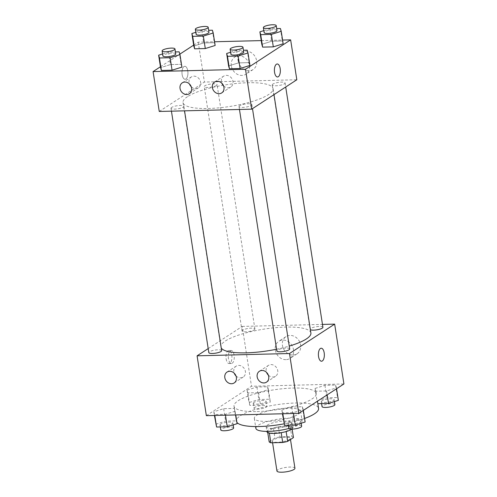 <?xml version="1.0" encoding="UTF-8"?>
<svg xmlns="http://www.w3.org/2000/svg" width="497" height="497" viewBox="0 0 497 497"><rect width="100%" height="100%" fill="white"/><g stroke="black" fill="none" stroke-linecap="round" stroke-linejoin="round"><path stroke-width="0.37" stroke-dasharray="2.48 1.86" d="M294.938 468.236A9.101 2.199 -8.8 0 0 287.806 467.18A9.101 2.199 -8.8 0 0 277.854 469.833A9.101 2.199 -8.8 0 0 276.947 471.019M273.226 439.907A9.101 2.199 -8.8 0 0 272.319 441.1A9.101 2.199 -8.8 0 0 281.65 441.883A9.101 2.199 -8.8 0 0 290.304 438.317A9.101 2.199 -8.8 0 0 283.172 437.261A9.101 2.199 -8.8 0 0 273.226 439.907M281.203 432.682L281.178 432.527A12.357 2.988 -8.8 0 0 286.11 431.39L291.901 427.619A12.357 2.988 -8.8 0 0 290.211 426.643L278.351 426.942L279.898 436.913L291.751 436.621A12.357 2.988 -8.8 0 1 293.447 437.59M269.175 441.821L274.965 438.05A12.357 2.988 -8.8 0 1 279.898 436.913M281.178 432.527L269.368 433.117M267.746 432.614L267.628 431.85L273.418 428.079L274.965 438.05M267.628 431.85A12.357 2.988 -8.8 0 0 269.324 432.825M278.351 426.942A12.357 2.988 -8.8 0 0 273.418 428.079M266.92 431.725A13.003 3.144 171.2 0 1 279.283 426.631A13.003 3.144 171.2 0 1 292.615 427.743A13.003 3.144 171.2 0 1 291.82 429.085M273.35 428.42A13.003 3.144 -8.8 0 0 291.845 422.761A13.003 3.144 -8.8 0 0 281.656 421.251A13.003 3.144 -8.8 0 0 267.442 425.034A13.003 3.144 -8.8 0 0 266.143 426.737A13.003 3.144 -8.8 0 0 273.35 428.42M290.211 426.643L291.751 436.621M291.901 427.619L292.13 429.085M255.868 428.327A23.402 5.653 171.2 0 1 278.127 419.157A23.402 5.653 171.2 0 1 302.12 421.164A23.402 5.653 171.2 0 1 288.925 428.464M267.293 421.388A23.402 5.653 171.2 0 1 254.327 418.356A23.402 5.653 171.2 0 1 276.587 409.186A23.402 5.653 171.2 0 1 300.579 411.193A23.402 5.653 171.2 0 1 267.293 421.388M236.914 422.413A41.605 10.052 171.2 0 1 236.336 421.139A41.605 10.052 171.2 0 1 275.916 404.838A41.605 10.052 171.2 0 1 318.565 408.41M304.586 418.462A41.605 10.052 171.2 0 1 284.166 423.823M257.073 411.572A41.605 10.052 -8.8 0 0 316.247 393.45A41.605 10.052 -8.8 0 0 283.65 388.629A41.605 10.052 -8.8 0 0 238.169 400.731A41.605 10.052 -8.8 0 0 234.019 406.179A41.605 10.052 -8.8 0 0 257.073 411.572M206.354 415.666L251.501 386.262L343.918 383.964M235.18 411.212L225.334 414.287L214.661 414.554L213.84 411.746L223.687 408.671L234.36 408.404L235.18 411.212L225.334 414.287L214.661 414.554L213.84 411.746L223.687 408.671L234.36 408.404L235.758 414.933M281.855 410.05L291.708 406.981L302.381 406.714L303.201 409.522L293.348 412.597L282.681 412.858L281.855 410.05L291.708 406.981L302.381 406.714L303.201 409.522L293.348 412.597L282.681 412.858L281.855 410.05L282.433 413.771M315.086 388.412L324.939 385.337L335.605 385.076L336.432 387.884L326.579 390.953L315.906 391.22L315.086 388.412L324.939 385.337L335.605 385.076L336.432 387.884L326.579 390.953L315.906 391.22L315.086 388.412L317.018 400.88L326.864 397.805L337.538 397.538L338.358 400.346M247.071 390.102L256.918 387.033L267.591 386.765L268.411 389.573L258.558 392.649L247.891 392.91L247.071 390.102L256.918 387.033L267.591 386.765L268.411 389.573L258.558 392.649L247.891 392.91L247.071 390.102L248.997 402.57L258.85 399.501L269.523 399.234L270.343 402.042L260.49 405.111L249.817 405.378L248.997 402.57M321.211 348.229L321.211 348.229A6.498 2.976 88.6 0 0 318.391 354.796A6.498 2.976 88.6 0 0 321.534 361.226L321.534 361.226M293.05 355.02A10.226 8.747 -123.1 0 0 297.113 353.783A10.226 8.747 -123.1 0 0 298.865 340.445A10.226 8.747 -123.1 0 0 285.949 336.649A10.226 8.747 -123.1 0 0 283.079 347.794A10.226 8.747 -123.1 0 0 293.05 355.02M208.2 348.59L242.238 326.417L251.501 386.262M242.238 326.417L322.472 324.423M285.918 359.666A10.226 8.747 56.9 0 1 275.941 352.435A10.226 8.747 56.9 0 1 278.817 341.29A10.226 8.747 56.9 0 1 291.727 345.086A10.226 8.747 56.9 0 1 289.981 358.43A10.226 8.747 56.9 0 1 285.918 359.666M226.135 358.859A6.498 2.976 88.6 0 0 229.123 363.524A6.498 2.976 88.6 0 0 231.937 356.952A6.498 2.976 88.6 0 0 228.8 350.528A6.498 2.976 88.6 0 0 226.135 358.859M228.465 358.803A6.498 2.976 -91.4 0 1 231.124 350.466A6.498 2.976 -91.4 0 1 234.267 356.889A6.498 2.976 -91.4 0 1 231.447 363.462A6.498 2.976 -91.4 0 1 228.465 358.803M268.337 375.117A6.498 5.56 -123.1 0 0 275.518 376.279A6.498 5.56 -123.1 0 0 277.345 369.19A6.498 5.56 -123.1 0 0 271.008 364.593A6.498 5.56 -123.1 0 0 268.423 365.382A6.498 5.56 -123.1 0 0 266.578 372.427M235.988 375.918A6.498 5.56 -123.1 0 0 243.176 377.08A6.498 5.56 -123.1 0 0 245.002 369.998A6.498 5.56 -123.1 0 0 238.659 365.401A6.498 5.56 -123.1 0 0 236.081 366.19A6.498 5.56 -123.1 0 0 234.236 373.228M254.253 329.853A6.498 1.572 -8.8 0 0 254.899 329.002A6.498 1.572 -8.8 0 0 248.233 328.442A6.498 1.572 -8.8 0 0 242.051 330.99A6.498 1.572 -8.8 0 0 247.146 331.741A6.498 1.572 -8.8 0 0 254.253 329.853M289.689 348.95A6.498 1.572 -8.8 0 0 284.595 348.198A6.498 1.572 -8.8 0 0 277.488 350.087A6.498 1.572 -8.8 0 0 276.841 350.938M221.668 350.64A6.498 1.572 -8.8 0 0 216.58 349.888A6.498 1.572 -8.8 0 0 209.473 351.783A6.498 1.572 -8.8 0 0 208.821 352.634M322.92 327.312A6.498 1.572 -8.8 0 0 317.825 326.554A6.498 1.572 -8.8 0 0 310.718 328.449A6.498 1.572 -8.8 0 0 310.072 329.3A6.498 1.572 -8.8 0 0 310.377 329.679M310.886 333.002A45.556 11.009 -8.8 0 0 275.195 327.722A45.556 11.009 -8.8 0 0 225.389 340.979A45.556 11.009 -8.8 0 0 220.854 346.937A45.556 11.009 -8.8 0 0 221.264 348.024M276.574 349.223A45.556 11.009 -8.8 0 0 289.248 346.08M187.562 96.623A45.556 11.009 -8.8 0 0 183.02 102.581A45.556 11.009 -8.8 0 0 229.726 106.488A45.556 11.009 -8.8 0 0 273.058 88.646A45.556 11.009 -8.8 0 0 237.367 83.366A45.556 11.009 -8.8 0 0 187.562 96.623M216.425 85.496A6.498 1.572 171.2 0 1 209.318 87.385A6.498 1.572 171.2 0 1 204.224 86.633A6.498 1.572 171.2 0 1 210.405 84.086A6.498 1.572 171.2 0 1 217.071 84.645A6.498 1.572 171.2 0 1 216.425 85.496M239.66 105.731A6.498 1.572 -8.8 0 0 239.014 106.582A6.498 1.572 -8.8 0 0 245.68 107.141A6.498 1.572 -8.8 0 0 251.861 104.594A6.498 1.572 -8.8 0 0 246.767 103.842A6.498 1.572 -8.8 0 0 239.66 105.731M171.645 107.42A6.498 1.572 -8.8 0 0 170.993 108.271A6.498 1.572 -8.8 0 0 177.659 108.831A6.498 1.572 -8.8 0 0 183.84 106.283A6.498 1.572 -8.8 0 0 178.746 105.532A6.498 1.572 -8.8 0 0 171.645 107.42M272.89 84.092A6.498 1.572 -8.8 0 0 272.244 84.944A6.498 1.572 -8.8 0 0 278.904 85.496A6.498 1.572 -8.8 0 0 285.092 82.949A6.498 1.572 -8.8 0 0 279.997 82.198A6.498 1.572 -8.8 0 0 272.89 84.092M159.257 111.465L204.41 82.061L296.821 79.762M215.145 45.475L214.319 42.674L203.652 42.935L193.799 46.01L203.652 42.935L214.319 42.674L215.145 45.475M283.16 43.786L282.339 40.978L271.666 41.245L261.82 44.32L271.666 41.245L282.339 40.978L283.16 43.786M249.929 65.424L249.109 62.622L238.442 62.883L228.589 65.958L238.442 62.883L249.109 62.622L249.929 65.424M160.438 66.778L179.833 54.148M193.662 45.14L198.235 42.164L214.567 41.76M261.242 40.599L282.582 40.064M170.421 64.579L160.568 67.648L170.421 64.579L181.094 64.312L170.421 64.579L168.489 52.11L175.429 51.936M181.914 67.12L181.094 64.312L181.914 67.12M223.557 85.875A6.498 5.56 -123.1 0 0 230.745 87.037A6.498 5.56 -123.1 0 0 232.571 79.955A6.498 5.56 -123.1 0 0 226.228 75.358A6.498 5.56 -123.1 0 0 223.65 76.14A6.498 5.56 -123.1 0 0 221.805 83.185M191.215 86.683A6.498 5.56 -123.1 0 0 198.396 87.845A6.498 5.56 -123.1 0 0 200.223 80.756A6.498 5.56 -123.1 0 0 193.886 76.159A6.498 5.56 -123.1 0 0 191.302 76.948A6.498 5.56 -123.1 0 0 189.456 83.987M238.442 61.187A10.226 8.747 -123.1 0 0 253.11 69.53A10.226 8.747 -123.1 0 0 254.855 56.192A10.226 8.747 -123.1 0 0 241.946 52.396A10.226 8.747 -123.1 0 0 238.442 61.187M198.235 42.164L204.41 82.061M183.989 66.536A6.498 2.976 88.6 0 0 182.026 73.736A6.498 2.976 88.6 0 0 185.114 79.271A6.498 2.976 88.6 0 0 187.934 72.699A6.498 2.976 88.6 0 0 184.791 66.275A6.498 2.976 88.6 0 0 183.989 66.536A6.498 2.976 -91.4 0 1 184.797 66.275A6.498 2.976 -91.4 0 1 187.934 72.699A6.498 2.976 -91.4 0 1 185.12 79.271A6.498 2.976 -91.4 0 1 182.032 73.736A6.498 2.976 -91.4 0 1 183.996 66.536M231.31 65.834A10.226 8.747 56.9 0 1 234.814 57.043A10.226 8.747 56.9 0 1 247.723 60.839A10.226 8.747 56.9 0 1 245.978 74.177A10.226 8.747 56.9 0 1 231.31 65.834M277.208 63.976L277.208 63.976A6.498 2.976 88.6 0 0 274.387 70.549A6.498 2.976 88.6 0 0 277.531 76.973L277.531 76.973M195.812 32.311L201.72 30.466L208.659 30.298M208.964 32.28A6.498 1.572 -8.8 0 0 203.869 31.528A6.498 1.572 -8.8 0 0 196.762 33.423A6.498 1.572 -8.8 0 0 196.116 34.268M201.72 30.466L203.652 42.935M212.393 30.205L214.319 42.674M263.832 30.621L269.741 28.776L276.674 28.602M276.984 30.59A6.498 1.572 -8.8 0 0 271.89 29.839A6.498 1.572 -8.8 0 0 264.783 31.727A6.498 1.572 -8.8 0 0 264.137 32.578M269.741 28.776L271.666 41.245M280.407 28.509L282.339 40.978M162.587 53.949L168.489 52.11M175.733 53.924A6.498 1.572 -8.8 0 0 170.645 53.173A6.498 1.572 -8.8 0 0 163.538 55.061A6.498 1.572 -8.8 0 0 162.886 55.912M179.162 51.843L181.094 64.312M230.602 52.26L236.51 50.414L243.449 50.247M243.754 52.228A6.498 1.572 -8.8 0 0 238.659 51.477A6.498 1.572 -8.8 0 0 231.552 53.372A6.498 1.572 -8.8 0 0 230.906 54.216M236.51 50.414L238.442 62.883M247.183 50.154L249.109 62.622M253.892 402.452A6.498 1.572 -8.8 0 0 253.246 403.303A6.498 1.572 -8.8 0 0 259.912 403.856A6.498 1.572 -8.8 0 0 266.094 401.309A6.498 1.572 -8.8 0 0 261 400.557A6.498 1.572 -8.8 0 0 253.892 402.452M268.411 389.573L270.343 402.042M258.558 392.649L260.49 405.111M247.891 392.91L249.817 405.378M256.918 387.033L258.85 399.501M267.591 386.765L269.523 399.234M254.663 407.434A6.498 1.572 -8.8 0 0 254.017 408.286A6.498 1.572 -8.8 0 0 260.683 408.845A6.498 1.572 -8.8 0 0 266.864 406.297A6.498 1.572 -8.8 0 0 261.77 405.546A6.498 1.572 -8.8 0 0 254.663 407.434M317.825 403.651L317.018 400.88M321.913 400.756A6.498 1.572 -8.8 0 0 321.267 401.607A6.498 1.572 -8.8 0 0 327.927 402.166A6.498 1.572 -8.8 0 0 334.114 399.619A6.498 1.572 -8.8 0 0 329.02 398.867A6.498 1.572 -8.8 0 0 321.913 400.756M336.432 387.884L336.562 388.747M326.579 390.953L327.181 394.86M315.906 391.22L316.247 393.45M324.939 385.337L326.864 397.805M335.605 385.076L337.538 397.538M334.885 404.608A6.498 1.572 -8.8 0 0 329.791 403.856A6.498 1.572 -8.8 0 0 322.683 405.745A6.498 1.572 -8.8 0 0 322.037 406.596M215.773 424.214L225.619 421.139L236.292 420.872L237.112 423.68M220.668 424.09A6.498 1.572 -8.8 0 0 220.016 424.941A6.498 1.572 -8.8 0 0 226.682 425.5A6.498 1.572 -8.8 0 0 232.863 422.953A6.498 1.572 -8.8 0 0 227.769 422.202A6.498 1.572 -8.8 0 0 220.668 424.09M225.334 414.287L225.47 415.188M214.661 414.554L214.797 415.455M213.84 411.746L214.418 415.461M223.687 408.671L225.619 421.139M234.36 408.404L236.292 420.872M233.64 427.942A6.498 1.572 -8.8 0 0 228.545 427.184A6.498 1.572 -8.8 0 0 221.438 429.079A6.498 1.572 -8.8 0 0 220.786 429.93M283.787 422.518L293.64 419.449L304.307 419.182L305.133 421.99M288.682 422.4A6.498 1.572 -8.8 0 0 288.036 423.251A6.498 1.572 -8.8 0 0 294.696 423.804A6.498 1.572 -8.8 0 0 300.884 421.257A6.498 1.572 -8.8 0 0 295.79 420.505A6.498 1.572 -8.8 0 0 288.682 422.4M303.201 409.522L303.338 410.392M293.348 412.597L293.491 413.498M282.681 412.858L282.818 413.759M291.708 406.981L293.64 419.449M302.381 406.714L304.307 419.182M301.654 426.246A6.498 1.572 -8.8 0 0 296.56 425.494A6.498 1.572 -8.8 0 0 289.453 427.383A6.498 1.572 -8.8 0 0 288.807 428.234M290.49 439.516L290.304 438.317M272.573 442.752L272.319 441.1M266.143 426.737L266.864 431.384M291.845 422.761L292.615 427.743M254.327 418.356L255.595 426.569M300.579 411.193L302.12 421.164M234.019 406.179L236.336 421.139M285.949 336.649L278.817 341.29M297.113 353.783L289.981 358.43M229.123 363.524L231.447 363.462M228.8 350.528L231.124 350.466M266.491 382.156L275.518 376.279M259.397 371.265L268.423 365.382M234.143 382.963L243.176 377.08M227.048 372.067L236.081 366.19M183.02 102.581L220.854 346.937M273.058 88.646L273.99 94.635M254.899 329.002L217.071 84.645M242.051 330.99L204.224 86.633M239.014 106.582L239.461 109.47M251.861 104.594L252.488 108.638M170.993 108.271L171.44 111.16M183.84 106.283L184.549 110.837M272.244 84.944L310.072 329.3M285.092 82.949L285.713 86.994M221.712 92.92L230.745 87.037M214.617 82.024L223.65 76.14M189.369 93.722L198.396 87.845M182.275 82.831L191.302 76.948M241.946 52.396L234.814 57.043M253.11 69.53L245.978 74.177M253.246 403.303L254.017 408.286M266.094 401.309L266.864 406.297M321.267 401.607L321.571 403.595M334.114 399.619L334.413 401.576M220.016 424.941L220.326 426.929M232.863 422.953L233.168 424.91M288.036 423.251L288.341 425.233M300.884 421.257L301.188 423.22"/><path stroke-width="0.75" d="M272.573 442.752L276.947 471.019A9.101 2.199 -8.8 0 0 286.278 471.802A9.101 2.199 -8.8 0 0 294.938 468.236L290.49 439.516M292.13 429.085L293.447 437.59L287.657 441.361A12.357 2.988 -8.8 0 1 282.725 442.498L270.871 442.796A12.357 2.988 -8.8 0 1 269.175 441.821L267.746 432.614M269.368 433.117L270.871 442.796M281.203 432.682L282.725 442.498M291.82 429.085A13.003 3.144 171.2 0 1 274.12 433.409A13.003 3.144 171.2 0 1 266.92 431.725L266.864 431.384M286.142 431.564L287.657 441.361M288.925 428.464A23.402 5.653 171.2 0 1 268.834 431.365A23.402 5.653 171.2 0 1 255.868 428.327L255.595 426.569M284.166 423.823A41.605 10.052 171.2 0 1 259.391 426.532A41.605 10.052 171.2 0 1 236.914 422.413M336.562 388.747L338.358 400.346L328.511 403.421L317.838 403.688L317.453 401.197L318.565 408.41A41.605 10.052 171.2 0 1 304.586 418.462M322.472 324.423L334.655 324.119L343.918 383.964L298.765 413.367L206.354 415.666L197.085 355.821L208.2 348.59M321.534 361.226A6.498 2.976 88.6 0 0 324.193 352.889A6.498 2.976 -91.4 0 1 321.534 361.226A6.498 2.976 -91.4 0 1 318.397 354.796A6.498 2.976 -91.4 0 1 321.211 348.229A6.498 2.976 -91.4 0 1 324.199 352.889A6.498 2.976 88.6 0 0 321.211 348.229M334.655 324.119L289.502 353.522L298.765 413.367M261.981 370.476A6.498 5.56 56.9 0 1 268.318 375.073A6.498 5.56 56.9 0 1 266.491 382.156A6.498 5.56 56.9 0 1 258.285 379.745A6.498 5.56 56.9 0 1 259.397 371.265A6.498 5.56 56.9 0 1 261.981 370.476M229.633 371.284A6.498 5.56 56.9 0 1 235.976 375.881A6.498 5.56 56.9 0 1 234.143 382.963A6.498 5.56 56.9 0 1 225.936 380.547A6.498 5.56 56.9 0 1 227.048 372.067A6.498 5.56 56.9 0 1 229.633 371.284M289.502 353.522L197.085 355.821M266.578 372.427A6.498 5.56 -123.1 0 0 268.337 375.117M234.236 373.228A6.498 5.56 -123.1 0 0 235.988 375.918M239.461 109.47L276.841 350.938A6.498 1.572 -8.8 0 0 283.507 351.497A6.498 1.572 -8.8 0 0 289.689 348.95L252.488 108.638M171.44 111.16L208.821 352.634A6.498 1.572 -8.8 0 0 215.487 353.187A6.498 1.572 -8.8 0 0 221.668 350.64L184.549 110.837M310.377 329.679A6.498 1.572 -8.8 0 0 317.608 329.704A6.498 1.572 -8.8 0 0 322.92 327.312L285.713 86.994M221.264 348.024A45.556 11.009 -8.8 0 0 276.574 349.223M289.248 346.08A45.556 11.009 -8.8 0 0 310.886 333.002L273.99 94.635M159.257 111.465L251.675 109.166L245.499 69.269L153.082 71.568L159.257 111.465M282.582 40.064L290.646 39.866L296.821 79.762L251.675 109.166M223.942 87.329A6.498 5.56 56.9 0 1 221.712 92.92A6.498 5.56 56.9 0 1 213.505 90.504A6.498 5.56 56.9 0 1 214.617 82.024A6.498 5.56 56.9 0 1 217.201 81.235A6.498 5.56 56.9 0 1 223.942 87.329M180.044 88.423A6.498 5.56 56.9 0 1 182.275 82.831A6.498 5.56 56.9 0 1 184.853 82.042A6.498 5.56 56.9 0 1 191.196 86.64A6.498 5.56 56.9 0 1 189.369 93.722A6.498 5.56 56.9 0 1 180.044 88.423M215.145 45.475L205.292 48.551L215.145 45.475L213.213 33.013L203.36 36.082L192.693 36.349L191.867 33.541L195.812 32.311M194.619 48.818L205.292 48.551L194.619 48.818L193.799 46.01L194.619 48.818L192.693 36.349M283.16 43.786L273.313 46.861L283.16 43.786L281.227 31.317L271.381 34.392L260.708 34.66L259.888 31.851L263.832 30.621M262.64 47.122L273.313 46.861L262.64 47.122L261.82 44.32L262.64 47.122L260.708 34.66M249.929 65.424L240.082 68.499L249.929 65.424L248.003 52.962L238.15 56.031L227.477 56.298L226.657 53.49L230.602 52.26M229.409 68.766L240.082 68.499L229.409 68.766L228.589 65.958L229.409 68.766L227.477 56.298M153.082 71.568L160.438 66.778M179.833 54.148L193.662 45.14M290.646 39.866L245.499 69.269M214.567 41.76L261.242 40.599M160.568 67.648L161.395 70.456L172.061 70.189L181.914 67.12L172.061 70.189L161.395 70.456L160.568 67.648L158.642 55.186L162.587 53.949M221.805 83.185A6.498 5.56 -123.1 0 0 223.557 85.875M189.456 83.987A6.498 5.56 -123.1 0 0 191.215 86.683M277.531 76.973A6.498 2.976 88.6 0 0 278.332 76.706A6.498 2.976 -91.4 0 1 277.531 76.973A6.498 2.976 -91.4 0 1 274.394 70.549A6.498 2.976 -91.4 0 1 277.208 63.976A6.498 2.976 -91.4 0 1 280.296 69.505A6.498 2.976 -91.4 0 1 278.332 76.706A6.498 2.976 88.6 0 0 280.296 69.512A6.498 2.976 88.6 0 0 277.208 63.976M208.659 30.298L212.393 30.205L213.213 33.013M195.346 29.286L196.116 34.268A6.498 1.572 -8.8 0 0 202.782 34.827A6.498 1.572 -8.8 0 0 208.964 32.28L208.193 27.298A6.498 1.572 -8.8 0 0 203.099 26.54A6.498 1.572 -8.8 0 0 195.992 28.435A6.498 1.572 -8.8 0 0 195.346 29.286A6.498 1.572 -8.8 0 0 202.012 29.839A6.498 1.572 -8.8 0 0 208.193 27.298M203.36 36.082L205.292 48.551M191.867 33.541L193.799 46.01M276.674 28.602L280.407 28.509L281.227 31.317M263.36 27.59L264.137 32.578A6.498 1.572 -8.8 0 0 270.797 33.137A6.498 1.572 -8.8 0 0 276.984 30.59L276.214 25.602A6.498 1.572 -8.8 0 0 271.12 24.85A6.498 1.572 -8.8 0 0 264.013 26.739A6.498 1.572 -8.8 0 0 263.36 27.59A6.498 1.572 -8.8 0 0 270.026 28.149A6.498 1.572 -8.8 0 0 276.214 25.602M271.381 34.392L273.313 46.861M259.888 31.851L261.82 44.32M175.429 51.936L179.162 51.843L179.982 54.651L170.136 57.727L159.462 57.987L158.642 55.186M162.115 50.924L162.886 55.912A6.498 1.572 -8.8 0 0 169.552 56.472A6.498 1.572 -8.8 0 0 175.733 53.924L174.963 48.936A6.498 1.572 -8.8 0 0 169.868 48.184A6.498 1.572 -8.8 0 0 162.761 50.073A6.498 1.572 -8.8 0 0 162.115 50.924A6.498 1.572 -8.8 0 0 168.781 51.483A6.498 1.572 -8.8 0 0 174.963 48.936M179.982 54.651L181.914 67.12M170.136 57.727L172.061 70.189M159.462 57.987L161.395 70.456M243.449 50.247L247.183 50.154L248.003 52.962M230.136 49.234L230.906 54.216A6.498 1.572 -8.8 0 0 237.572 54.776A6.498 1.572 -8.8 0 0 243.754 52.228L242.983 47.246A6.498 1.572 -8.8 0 0 237.889 46.488A6.498 1.572 -8.8 0 0 230.782 48.383A6.498 1.572 -8.8 0 0 230.136 49.234A6.498 1.572 -8.8 0 0 236.796 49.787A6.498 1.572 -8.8 0 0 242.983 47.246M238.15 56.031L240.082 68.499M226.657 53.49L228.589 65.958M327.181 394.86L328.511 403.421M321.571 403.595L322.037 406.596A6.498 1.572 -8.8 0 0 328.697 407.155A6.498 1.572 -8.8 0 0 334.885 404.608L334.413 401.576M235.758 414.933L237.112 423.68L227.259 426.755L216.593 427.022L214.418 415.461M225.47 415.188L227.259 426.755M214.797 415.455L216.593 427.022M220.326 426.929L220.786 429.93A6.498 1.572 -8.8 0 0 227.452 430.483A6.498 1.572 -8.8 0 0 233.64 427.942L233.168 424.91M303.338 410.392L305.133 421.99L295.28 425.059L284.607 425.326L282.433 413.771M293.491 413.498L295.28 425.059M282.818 413.759L284.607 425.326M288.341 425.233L288.807 428.234A6.498 1.572 -8.8 0 0 295.473 428.793A6.498 1.572 -8.8 0 0 301.654 426.246L301.188 423.22"/></g></svg>
